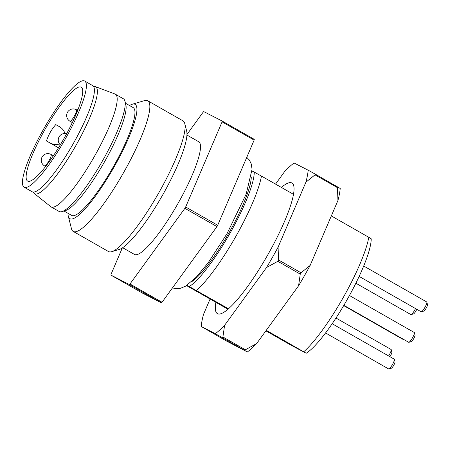 <?xml version="1.0" encoding="UTF-8"?>
<svg xmlns="http://www.w3.org/2000/svg" width="450" height="450" viewBox="0 0 450 450"><rect width="100%" height="100%" fill="white"/><g stroke="black" fill="none" stroke-linecap="round" stroke-linejoin="round"><path stroke-width="0.67" d="M186.531 285.581L227.976 309.218M281.396 187.447A75.206 14.608 119.7 0 1 291.949 183.004A75.206 14.608 119.7 0 1 293.49 194.344A75.206 14.608 119.7 0 1 267.699 254.998A75.206 14.608 119.7 0 1 228.482 308.779L189.236 286.532A69.57 13.511 -60.3 0 0 229.877 233.482A69.57 13.511 -60.3 0 0 254.244 172.102L252.039 170.972M293.49 194.344L261.45 176.068A75.206 14.608 119.7 0 1 235.659 236.728A75.206 14.608 119.7 0 1 196.442 290.503M51.21 206.955A64.867 12.6 119.7 0 1 51.114 206.904A64.867 12.6 119.7 0 1 50.794 206.691L34.329 193.534A61.599 11.964 119.7 0 0 34.723 193.792A61.599 11.964 119.7 0 0 76.134 145.114A61.599 11.964 119.7 0 0 95.332 86.574L115.037 94.044A64.867 12.6 119.7 0 1 115.386 94.213A64.867 12.6 119.7 0 1 94.331 156.555A64.867 12.6 119.7 0 1 51.21 206.955M51.114 206.904L59.13 211.477A64.867 12.6 -60.3 0 0 59.231 211.534A64.867 12.6 -60.3 0 0 61.937 211.601A64.867 12.6 -60.3 0 0 102.212 161.376A64.867 12.6 -60.3 0 0 124.937 101.138A64.867 12.6 -60.3 0 0 123.407 98.786L115.386 94.213M73.232 231.429L108.484 251.528A75.206 14.608 -60.3 0 0 108.596 251.589A75.206 14.608 -60.3 0 0 111.729 251.668A75.206 14.608 -60.3 0 0 158.428 193.438A75.206 14.608 -60.3 0 0 184.776 123.598A75.206 14.608 -60.3 0 0 182.998 120.87L147.752 100.766A75.206 14.608 119.7 0 1 123.345 173.047A75.206 14.608 119.7 0 1 73.344 231.486A75.206 14.608 119.7 0 1 73.232 231.429A75.206 14.608 119.7 0 1 71.46 228.701L68.327 216.309A65.807 12.78 -60.3 0 0 69.981 218.745A65.807 12.78 -60.3 0 0 116.91 161.893A65.807 12.78 -60.3 0 0 132.238 104.242A65.807 12.78 -60.3 0 0 129.521 105.519M132.238 104.242L144.501 100.626A75.206 14.608 119.7 0 1 147.752 100.766M68.046 213.317A65.807 12.78 -60.3 0 0 68.327 216.309M63.979 210.999L71.747 215.426A62.049 12.054 -60.3 0 0 112.95 167.501A62.049 12.054 -60.3 0 0 133.222 107.629L125.454 103.202M186.924 135.011L198.703 141.733A64.867 12.6 119.7 0 1 177.795 203.828A64.867 12.6 119.7 0 1 134.432 254.424L122.653 247.708M184.894 208.333L216.939 226.603A108.112 20.998 119.7 0 0 217.699 225.264L185.659 206.989A108.112 20.998 119.7 0 1 184.894 208.333L129.983 283.995A108.112 20.998 119.7 0 1 129.375 284.546L110.897 275.085A108.112 20.998 119.7 0 1 111.049 274.298L122.338 247.911M185.659 206.989L222.092 121.86L254.132 140.136A108.112 20.998 119.7 0 0 254.284 139.348L222.238 121.073A108.112 20.998 119.7 0 1 222.092 121.86M222.238 121.073L203.766 111.606A108.112 20.998 119.7 0 0 203.153 112.157L186.947 134.488M129.983 283.995L162.028 302.271A108.112 20.998 119.7 0 1 161.415 302.822L129.375 284.546M110.897 275.085L142.942 293.361L161.415 302.822M216.939 226.603L162.028 302.271M217.699 225.264L254.132 140.136M184.776 123.598L186.654 131.034A69.57 13.511 119.7 0 1 162.287 195.638A69.57 13.511 119.7 0 1 119.087 249.502L111.729 251.668M61.937 211.601L65.616 210.516A62.049 12.054 -60.3 0 0 104.141 162.472A62.049 12.054 -60.3 0 0 125.876 104.856L124.937 101.138M27.72 181.114A54.056 10.502 -60.3 0 0 63.658 139.112A54.056 10.502 -60.3 0 0 81.197 87.159A54.056 10.502 -60.3 0 0 81.118 87.114A54.056 10.502 -60.3 0 0 45.18 129.122A54.056 10.502 -60.3 0 0 27.641 181.074A54.056 10.502 -60.3 0 0 27.72 181.114M43.847 128.7A61.104 11.869 119.7 0 1 84.69 81.034A61.104 11.869 119.7 0 1 64.991 139.534A61.104 11.869 119.7 0 1 24.148 187.194A61.104 11.869 119.7 0 1 43.847 128.7M58.517 147.774L46.474 140.94C48.459 134.871 51.553 129.42 55.761 124.594L59.417 126.647M46.474 140.94L58.5 147.803M49.967 142.898C53.173 144.607 56.363 144.962 59.529 143.949M64.941 133.476C64.046 130.579 62.179 128.284 59.338 126.596M84.69 81.034L92.7 85.607A61.104 11.869 119.7 0 1 73.001 144.101A61.104 11.869 119.7 0 1 32.158 191.768L24.148 187.194M265.882 330.84L291.184 345.268L306.197 353.239L266.259 330.322M303.784 351.726A75.206 14.608 -60.3 0 0 343.001 297.945A75.206 14.608 -60.3 0 0 368.792 237.291L331.324 215.921M368.792 237.291L371.199 238.804A69.57 13.511 119.7 0 1 346.832 300.189A69.57 13.511 119.7 0 1 306.197 353.239M254.244 172.102L261.45 176.068M189.236 286.532L186.907 285.339M251.291 177.024A63.928 12.414 119.7 0 1 228.898 232.982A63.928 12.414 119.7 0 1 191.588 281.717M414.399 332.696L415.024 335.177A3.763 0.731 119.7 0 1 413.724 338.642A3.763 0.731 119.7 0 1 411.373 341.578L408.921 342.304A5.642 1.097 -60.3 0 0 412.419 337.933A5.642 1.097 -60.3 0 0 414.399 332.696A5.642 1.097 -60.3 0 0 414.264 332.494L349.436 295.521M343.856 305.325L408.673 342.293A5.642 1.097 -60.3 0 0 408.921 342.304M394.391 359.359L395.016 361.839A3.763 0.731 119.7 0 1 393.716 365.299A3.763 0.731 119.7 0 1 391.365 368.241L388.912 368.966A5.642 1.097 -60.3 0 0 392.411 364.596A5.642 1.097 -60.3 0 0 394.391 359.359A5.642 1.097 -60.3 0 0 394.256 359.156L332.168 323.741M325.558 332.961L388.665 368.955A5.642 1.097 -60.3 0 0 388.912 368.966M426.876 302.175L427.5 304.656A3.763 0.731 119.7 0 1 426.201 308.121A3.763 0.731 119.7 0 1 423.849 311.057L421.397 311.782A5.642 1.097 -60.3 0 0 424.896 307.412A5.642 1.097 -60.3 0 0 426.876 302.175A5.642 1.097 -60.3 0 0 426.741 301.973L363.701 266.017M359.139 276.407L421.149 311.771A5.642 1.097 -60.3 0 0 421.397 311.782M343.699 305.595L402.497 339.126A5.642 1.097 -60.3 0 0 402.739 339.137A5.642 1.097 -60.3 0 0 402.958 339.03M388.631 355.95A5.642 1.097 -60.3 0 0 391.23 349.673L391.854 352.153A3.763 0.731 119.7 0 1 390.555 355.618A3.763 0.731 119.7 0 1 389.908 356.676M391.23 349.673A5.642 1.097 -60.3 0 0 391.095 349.47L335.981 318.032M416.773 309.274A3.763 0.731 119.7 0 1 415.941 310.928A3.763 0.731 119.7 0 1 413.589 313.869L411.137 314.595A5.642 1.097 -60.3 0 0 415.519 308.559M355.871 283.202L410.895 314.584A5.642 1.097 -60.3 0 0 411.137 314.595M228.482 308.779A75.206 14.608 119.7 0 1 217.429 313.661A75.206 14.608 119.7 0 1 215.882 302.321M215.308 333.686L201.195 326.458L226.249 340.875L247.354 351.962L215.308 333.686A102.471 19.901 -60.3 0 0 224.589 325.316L222.907 336.994L245.34 349.785L256.635 343.586A102.471 19.901 119.7 0 1 247.354 351.962M266.524 267.525A102.471 19.901 -60.3 0 0 278.077 247.191L278.578 259.988A108.112 20.998 119.7 0 1 277.819 261.326L266.524 267.525L224.589 325.316M305.904 182.171A102.471 19.901 -60.3 0 0 308.177 170.207L315.163 174.071A108.112 20.998 119.7 0 1 315.017 174.859L305.904 182.171L278.077 247.191M275.535 184.101L284.782 171.354A102.471 19.901 -60.3 0 1 294.064 162.979L308.177 170.207M201.195 326.458A102.471 19.901 -60.3 0 1 203.468 314.494L210.094 299.019M278.578 259.988L301.011 272.779L310.123 265.466A102.471 19.901 119.7 0 1 298.569 285.801L256.635 343.586M298.569 285.801L300.251 274.118L277.819 261.326M300.251 274.118A108.112 20.998 -60.3 0 0 301.011 272.779M222.907 336.994A108.112 20.998 119.7 0 1 222.3 337.545M244.727 350.336A108.112 20.998 -60.3 0 0 245.34 349.785M315.163 174.071L340.217 188.482A102.471 19.901 119.7 0 1 337.95 200.447L310.123 265.466M337.95 200.447L337.444 187.65L315.017 174.859M337.444 187.65A108.112 20.998 -60.3 0 0 337.596 186.862M53.359 155.768L51.109 154.485A6.581 1.277 119.7 0 1 48.983 160.785A6.581 1.277 119.7 0 1 44.584 165.915L45.428 166.393M69.969 121.23A6.581 6.581 0 0 1 67.511 112.264A6.581 6.581 0 0 1 76.489 109.794A6.581 1.277 119.7 0 1 74.368 116.094A6.581 1.277 119.7 0 1 69.969 121.23L72.326 122.574M93.375 86.175L95.332 86.574M32.985 192.054L34.329 193.534M78.379 108.557A6.581 6.581 0 0 0 76.927 112.241M51.109 154.485A6.581 6.581 0 0 0 42.126 156.949A6.581 6.581 0 0 0 44.584 165.915M76.489 109.794L77.366 110.295M66.639 133.729A6.581 6.581 0 0 0 60.306 144.833M47.053 164.621A6.581 6.581 0 0 0 44.927 167.366M172.468 287.887L176.012 288.709L180.501 288.309L185.546 286.189L196.256 277.183L208.277 262.609L227.031 233.634L246.178 194.074L252.062 169.245L251.257 163.918L249.396 160.088L246.769 157.348"/></g></svg>
